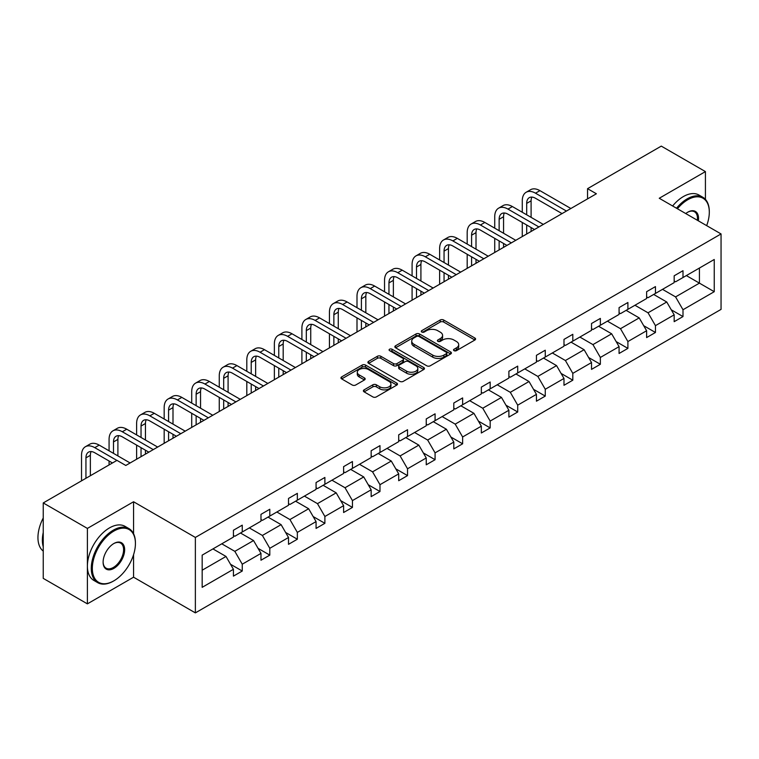 <?xml version="1.0" encoding="UTF-8"?>
<svg xmlns="http://www.w3.org/2000/svg" width="759" height="759" viewBox="0 0 759 759"><rect width="100%" height="100%" fill="white"/><g stroke="black" fill="none" stroke-linecap="round" stroke-linejoin="round"><path stroke-width="1.14" d="M454.024 350.649A1.717 0.987 0 0 0 456.453 350.649L474.868 340.023A2.448 1.414 0 0 0 475.58 339.017A2.448 1.414 0 0 0 474.868 338.021L443.664 320.004A2.448 1.414 0 0 0 440.201 320.004L421.786 330.639A1.717 0.987 0 0 0 421.283 331.341A1.717 0.987 0 0 0 421.786 332.044A1.717 0.987 0 0 0 424.215 332.044L426.596 330.668A7.846 4.526 0 0 1 437.687 330.668L440.286 332.167A7.846 4.526 0 0 1 442.582 335.364A7.846 4.526 0 0 1 440.286 338.571L437.905 339.947A1.717 0.987 0 0 0 437.402 340.649A1.717 0.987 0 0 0 437.905 341.351A1.717 0.987 0 0 0 440.334 341.351L442.715 339.966A7.846 4.526 0 0 1 453.806 339.966L456.406 341.474A7.846 4.526 0 0 1 458.702 344.671A7.846 4.526 0 0 1 456.406 347.878L454.024 349.254A1.717 0.987 0 0 0 453.521 349.956A1.717 0.987 0 0 0 454.024 350.649L454.024 349.254M364.111 389.851A2.448 1.414 0 0 0 363.39 390.857A2.448 1.414 0 0 0 364.111 391.853L372.859 396.91A2.448 1.414 0 0 0 376.331 396.91L396.786 385.098A2.448 1.414 0 0 0 397.498 384.101A2.448 1.414 0 0 0 396.786 383.096L365.582 365.088A2.448 1.414 0 0 0 362.119 365.088L341.664 376.891A2.448 1.414 0 0 0 340.943 377.897A2.448 1.414 0 0 0 341.664 378.893L352.233 385.003A2.448 1.414 0 0 0 355.705 385.003L364.453 379.946A2.448 1.414 0 0 0 365.174 378.95A2.448 1.414 0 0 0 364.453 377.944L359.216 374.918A6.556 3.786 0 0 1 357.29 372.242A6.556 3.786 0 0 1 361.341 368.741A6.556 3.786 0 0 1 368.485 369.567L389.025 381.426A6.556 3.786 0 0 1 390.942 384.101A6.556 3.786 0 0 1 386.9 387.602A6.556 3.786 0 0 1 379.756 386.777L376.331 384.804A2.448 1.414 0 0 0 372.859 384.804L364.111 389.851L364.111 391.853M133.565 501.756L87.389 528.416L43.244 502.932L43.244 578.377L87.389 603.86L133.565 577.201L195.367 612.883L195.367 537.438L133.565 501.756L133.565 533.738M705.424 199.37L705.424 171.6L659.248 198.26L721.05 233.943L195.367 537.438M705.424 171.6L661.279 146.117L587.551 188.678L587.551 198.877M43.244 502.932L116.971 460.371L125.795 465.466L596.384 193.773L587.551 188.678M426.767 365.791A2.448 1.414 0 0 0 430.23 365.791L450.685 353.979A2.448 1.414 0 0 0 451.406 352.982A2.448 1.414 0 0 0 450.685 351.977L419.49 333.969A2.448 1.414 0 0 0 416.017 333.969L395.572 345.772A2.448 1.414 0 0 0 394.851 346.778A2.448 1.414 0 0 0 395.572 347.774L426.767 365.791M390.278 351.019A1.717 0.987 0 0 1 392.014 351.265L423.702 369.557L403.285 381.35A2.448 1.414 0 0 1 399.813 381.35L368.618 363.333L368.618 361.331A2.448 1.414 0 0 0 367.897 362.337A2.448 1.414 0 0 0 368.618 363.333M368.618 361.331L377.365 356.284A2.448 1.414 0 0 1 380.838 356.284L393.485 363.589A2.448 1.414 0 0 0 396.957 363.589L402.763 360.231A2.448 1.414 0 0 0 403.475 359.235A2.448 1.414 0 0 0 402.763 358.229L389.585 350.63A1.717 0.987 0 0 1 389.082 349.927A1.717 0.987 0 0 1 390.145 349.007A1.717 0.987 0 0 1 392.014 349.225L423.731 367.536A2.448 1.414 0 0 1 424.452 368.542A2.448 1.414 0 0 1 423.731 369.538L423.731 367.536M87.389 528.416L87.389 603.86M202.169 555.133L233.421 537.087L233.421 530.256L242.254 525.162L242.254 531.993L260.973 521.177L260.973 514.355L269.796 509.251L269.796 516.082L288.515 505.276L288.515 498.445L297.348 493.35L297.348 500.181L316.067 489.375L316.067 482.544L324.89 477.449L324.89 484.28L343.609 473.474L343.609 466.643L352.442 461.538L352.442 468.369L371.16 457.563L371.16 450.732L379.984 445.637L379.984 452.468L398.703 441.662L398.703 434.831L407.536 429.736L407.536 436.567L426.245 425.761L426.245 418.93L435.078 413.826L435.078 420.657L453.797 409.851L453.797 403.02L462.629 397.925L462.629 404.756L481.339 393.949L481.339 387.118L490.172 382.024L490.172 388.855L508.891 378.048L508.891 371.217L517.714 366.123L517.714 372.954L536.433 362.147L536.433 355.316L545.266 350.212L545.266 357.043L563.984 346.237L563.984 339.406L572.808 334.311L572.808 341.142L591.527 330.336L591.527 323.505L600.36 318.41L600.36 325.241L619.078 314.435L619.078 307.604L627.902 302.499L627.902 309.33L646.621 298.524L646.621 291.693L655.453 286.598L655.453 293.429L674.172 282.623L674.172 275.792L682.996 270.697L682.996 277.528L714.247 259.483L714.247 291.693L682.996 309.738L682.996 316.569L674.172 321.674L674.172 314.843L655.453 325.649L655.453 332.48L646.621 337.575L646.621 330.744L627.902 341.55L627.902 348.381L619.078 353.476L619.078 346.645L600.36 357.451L600.36 364.282L591.527 369.386L591.527 362.555L572.808 373.362L572.808 380.193L563.984 385.287L563.984 378.456L545.266 389.263L545.266 396.094L536.433 401.188L536.433 394.357L517.714 405.164L517.714 411.995L508.891 417.089L508.891 410.258L490.172 421.065L490.172 427.896L481.339 433L481.339 426.169L462.629 436.975L462.629 443.806L453.797 448.901L453.797 442.07L435.078 452.876L435.078 459.707L426.245 464.802L426.245 457.971L407.536 468.777L407.536 475.608L398.703 480.713L398.703 473.882L379.984 484.688L379.984 491.519L371.16 496.614L371.16 489.783L352.442 500.589L352.442 507.42L343.609 512.515L343.609 505.684L324.89 516.49L324.89 523.321L316.067 528.416L316.067 521.594L297.348 532.401L297.348 539.222L288.515 544.326L288.515 537.495L269.796 548.302L269.796 555.133L260.973 560.227L260.973 553.396L242.254 564.203L242.254 571.034L233.421 576.128L233.421 569.297L202.169 587.343L202.169 555.133M195.367 612.883L721.05 309.387L721.05 233.943M240.489 533.008L253.553 540.55L234.835 551.357L221.77 543.814M234.835 551.357L242.254 564.203M253.553 540.55L260.973 553.396M233.421 535.456L234.835 536.271L242.254 531.993M268.031 517.107L281.105 524.649L262.386 535.456L249.313 527.913M262.386 535.456L269.796 548.302M281.105 524.649L288.515 537.495M260.973 519.554L262.386 520.37L269.796 516.082M295.583 501.196L308.647 508.748L289.929 519.554L276.864 512.002M289.929 519.554L297.348 532.401M308.647 508.748L316.067 521.594M288.515 503.644L289.929 504.46L297.348 500.181M323.125 485.295L336.19 492.838L317.48 503.644L304.406 496.101M317.48 503.644L324.89 516.49M336.19 492.838L343.609 505.684M316.067 487.743L317.48 488.559L324.89 484.28M350.677 469.394L363.741 476.937L345.022 487.743L331.958 480.2M345.022 487.743L352.442 500.589M363.741 476.937L371.16 489.783M343.609 471.842L345.022 472.658L352.442 468.369M378.219 453.493L391.283 461.036L372.565 471.842L359.5 464.299M372.565 471.842L379.984 484.688M391.283 461.036L398.703 473.882M371.16 455.931L372.565 456.747L379.984 452.468M405.761 437.582L418.835 445.125L400.116 455.931L387.052 448.389M400.116 455.931L407.536 468.777M418.835 445.125L426.245 457.971M398.703 440.03L400.116 440.846L407.536 436.567M433.313 421.681L446.377 429.224L427.659 440.03L414.594 432.488M427.659 440.03L435.078 452.876M446.377 429.224L453.797 442.07M426.245 424.129L427.659 424.945L435.078 420.657M460.855 405.78L473.929 413.323L455.21 424.129L442.146 416.587M455.21 424.129L462.629 436.975M473.929 413.323L481.339 426.169M453.797 408.228L455.21 409.035L462.629 404.756M488.407 389.87L501.471 397.422L482.752 408.228L469.688 400.676M482.752 408.228L490.172 421.065M501.471 397.422L508.891 410.258M481.339 392.318L482.752 393.134L490.172 388.855M515.949 373.969L529.023 381.511L510.304 392.318L497.23 384.775M510.304 392.318L517.714 405.164M529.023 381.511L536.433 394.357M508.891 376.417L510.304 377.232L517.714 372.954M543.501 358.068L556.565 365.61L537.846 376.417L524.782 368.874M537.846 376.417L545.266 389.263M556.565 365.61L563.984 378.456M536.433 360.516L537.846 361.331L545.266 357.043M571.043 342.157L584.107 349.709L565.398 360.516L552.324 352.963M565.398 360.516L572.808 373.362M584.107 349.709L591.527 362.555M563.984 344.605L565.398 345.421L572.808 341.142M598.595 326.256L611.659 333.799L592.94 344.605L579.876 337.062M592.94 344.605L600.36 357.451M611.659 333.799L619.078 346.645M591.527 328.704L592.94 329.52L600.36 325.241M626.137 310.355L639.201 317.898L620.492 328.704L607.418 321.161M620.492 328.704L627.902 341.55M639.201 317.898L646.621 330.744M619.078 312.803L620.492 313.619L627.902 309.33M653.689 294.454L666.753 301.997L648.034 312.803L634.97 305.26M648.034 312.803L655.453 325.649M666.753 301.997L674.172 314.843M646.621 296.892L648.034 297.708L655.453 293.429M686.354 275.593L699.418 283.135L675.576 296.902L662.512 289.35M675.576 296.902L682.996 309.738M714.247 291.693L699.418 283.135L699.418 268.05L714.247 259.483M674.172 280.991L675.576 281.807L682.996 277.528M202.169 570.218L226.011 556.451L212.937 548.909M226.011 556.451L233.421 569.297M671.25 309.795L682.996 316.569M643.708 325.696L655.453 332.48M616.166 341.597L627.902 348.381M588.614 357.508L600.36 364.282M561.072 373.409L572.808 380.193M533.52 389.31L545.266 396.094M505.978 405.221L517.714 411.995M478.426 421.122L490.172 427.896M450.884 437.023L462.629 443.806M423.332 452.924L435.078 459.707M395.79 468.834L407.536 475.608M368.248 484.735L379.984 491.519M340.696 500.636L352.442 507.42M313.154 516.547L324.89 523.321M285.602 532.448L297.348 539.222M258.06 548.349L269.796 555.133M230.508 564.26L242.254 571.034M133.565 577.201L133.565 554.677M454.707 350.895L456.406 349.918A7.846 4.526 0 0 0 458.702 346.711L458.702 344.671M442.582 335.364L442.582 337.404A7.846 4.526 0 0 1 440.286 340.611L438.588 341.588M474.868 338.021L474.868 340.023L443.664 322.044A2.448 1.414 0 0 0 440.201 322.044L422.469 332.281M450.656 353.998L419.49 336.009A2.448 1.414 0 0 0 416.017 336.009L395.6 347.793M446.349 353.675A1.717 0.987 0 0 0 446.852 352.982A1.717 0.987 0 0 0 446.349 352.28L418.968 336.465A1.717 0.987 0 0 0 416.539 336.465L414.025 337.916A7.846 4.526 0 0 0 411.729 341.123A7.846 4.526 0 0 0 414.025 344.32L432.744 355.127A7.846 4.526 0 0 0 443.835 355.127L446.349 353.675L446.349 355.715A1.717 0.987 0 0 0 446.852 355.022L446.852 352.982M411.729 341.123L411.729 343.163A7.846 4.526 0 0 0 414.025 346.36L414.025 344.32M446.349 355.715L443.835 357.166A7.846 4.526 0 0 1 432.744 357.166L414.025 346.36M368.646 363.352L377.365 358.324L377.365 356.284M403.475 359.235L403.475 361.275A2.448 1.414 0 0 1 402.763 362.271L396.957 365.629A2.448 1.414 0 0 1 393.485 365.629L380.838 358.324A2.448 1.414 0 0 0 377.365 358.324M406.615 371.17A6.556 3.786 0 0 0 413.759 371.986A6.556 3.786 0 0 0 417.811 368.485A6.556 3.786 0 0 0 415.894 365.81L408.655 361.635A2.448 1.414 0 0 0 405.192 361.635L399.386 364.984A2.448 1.414 0 0 0 398.665 365.99A2.448 1.414 0 0 0 399.386 366.986L406.615 371.17L406.615 373.21A6.556 3.786 0 0 0 413.759 374.026A6.556 3.786 0 0 0 417.811 370.525L417.811 368.485M398.665 365.99L398.665 368.03A2.448 1.414 0 0 0 399.386 369.026L399.386 366.986M406.615 373.21L399.386 369.026M390.942 384.101L390.942 386.141A6.556 3.786 0 0 1 386.9 389.633A6.556 3.786 0 0 1 379.756 388.817L376.331 386.843A2.448 1.414 0 0 0 372.859 386.843L364.14 391.872M357.29 372.242L357.29 374.282A6.556 3.786 0 0 0 359.216 376.957L359.216 374.918M364.424 379.965L359.216 376.957M396.786 383.096L396.786 385.098L365.582 367.128A2.448 1.414 0 0 0 362.119 367.128L341.692 378.912M522.277 212.264L522.277 200.841A18.728 10.816 60 0 1 526.148 192.264L530.569 189.722A18.728 10.816 60 0 1 539.934 190.651L570.872 208.507M526.148 192.264A18.728 10.816 60 0 1 535.522 193.194L566.451 211.059M562.039 213.602L535.522 198.289A12.486 7.21 -120 0 0 529.27 197.672A12.486 7.21 -120 0 0 526.689 203.393L526.689 214.806M531.888 197.103A12.486 7.21 -120 0 0 531.101 200.841L531.101 217.359M526.689 225.006L526.689 234.019M531.101 227.548L531.101 231.467M522.277 236.561L522.277 222.453M706.667 225.641A30.464 17.59 120 0 0 709.304 212.178A30.464 17.59 120 0 0 687.768 199.74A30.464 17.59 120 0 0 677.426 208.763M676.506 208.232A31.214 18.026 -60 0 1 687.237 198.82A31.214 18.026 -60 0 1 702.843 197.274A31.214 18.026 -60 0 1 709.304 211.571A31.214 18.026 -60 0 1 709.304 211.875M685.747 213.564A15.237 8.795 -60 0 1 687.768 212.178L687.768 212.178A15.237 8.795 -60 0 1 698.346 220.831M672.626 205.983A31.214 18.026 -60 0 1 683.347 196.581A31.214 18.026 -60 0 1 698.954 195.035L702.843 197.274M697.36 220.262A14.487 8.358 120 0 0 694.476 211.77A14.487 8.358 120 0 0 687.493 212.34M113.347 581.128L113.878 580.825A30.464 17.59 120 0 0 135.425 543.51A30.464 17.59 120 0 0 113.878 531.072A30.464 17.59 120 0 0 92.332 568.387A30.464 17.59 120 0 0 113.878 580.825L113.347 581.128A31.214 18.026 -60 0 1 97.74 582.675A31.214 18.026 -60 0 1 92.959 557.656A31.214 18.026 -60 0 1 113.347 530.152A31.214 18.026 -60 0 1 128.954 528.606A31.214 18.026 -60 0 1 135.425 542.894A31.214 18.026 -60 0 1 135.425 543.207M113.878 568.387A15.237 8.795 -60 0 1 103.11 562.163A15.237 8.795 -60 0 1 113.878 543.51L113.878 543.51A15.237 8.795 -60 0 1 124.647 549.725A15.237 8.795 -60 0 1 113.878 568.387M103.11 561.85A14.487 8.358 120 0 0 106.108 568.187A14.487 8.358 120 0 0 113.347 567.466A14.487 8.358 120 0 0 122.816 554.706A14.487 8.358 120 0 0 120.596 543.093A14.487 8.358 120 0 0 113.613 543.662M97.74 582.675L93.86 580.426A31.214 18.026 -60 0 1 89.069 555.417A31.214 18.026 -60 0 1 109.467 527.913A31.214 18.026 -60 0 1 125.074 526.366L128.954 528.606M43.244 546.774A31.214 18.026 -60 0 1 43.244 532.495M43.244 551.1A31.214 18.026 -60 0 1 43.244 517.97M494.726 228.165L494.726 216.742A18.728 10.816 60 0 1 498.606 208.175L503.018 205.623A18.728 10.816 60 0 1 512.382 206.552L543.321 224.408M498.606 208.175A18.728 10.816 60 0 1 507.97 209.095L538.909 226.96M534.497 229.512L507.97 214.199A12.486 7.21 -120 0 0 501.727 213.583A12.486 7.21 -120 0 0 499.137 219.294L499.137 230.717M504.337 213.004A12.486 7.21 -120 0 0 503.559 216.742L503.559 233.26M499.137 240.907L499.137 249.92M503.559 243.459L503.559 247.368M494.726 252.472L494.726 238.354M467.183 244.066L467.183 232.652A18.728 10.816 60 0 1 471.064 224.076L475.476 221.524A18.728 10.816 60 0 1 484.84 222.453L515.778 240.318M471.064 224.076A18.728 10.816 60 0 1 480.428 225.006L511.357 242.861M506.946 245.413L480.428 230.1A12.486 7.21 -120 0 0 474.185 229.484A12.486 7.21 -120 0 0 471.595 235.195L471.595 246.618M476.794 228.905A12.486 7.21 -120 0 0 476.007 232.652L476.007 249.161M471.595 256.808L471.595 265.821M476.007 259.36L476.007 263.278M467.183 268.373L467.183 254.265M439.632 259.967L439.632 248.554A18.728 10.816 60 0 1 443.512 239.977L447.924 237.434A18.728 10.816 60 0 1 457.288 238.354L488.227 256.219M443.512 239.977A18.728 10.816 60 0 1 452.876 240.907L483.815 258.772M479.403 261.314L452.876 246.001A12.486 7.21 -120 0 0 446.634 245.385A12.486 7.21 -120 0 0 444.053 251.106L444.053 262.519M449.243 244.806A12.486 7.21 -120 0 0 448.465 248.554L448.465 265.071M444.053 272.718L444.053 281.731M448.465 275.261L448.465 279.179M439.632 284.274L439.632 270.166M412.09 275.878L412.09 264.455A18.728 10.816 60 0 1 415.97 255.887L420.382 253.335A18.728 10.816 60 0 1 429.746 254.265L460.685 272.12M415.97 255.887A18.728 10.816 60 0 1 425.334 256.808L456.263 274.673M451.852 277.225L425.334 261.912A12.486 7.21 -120 0 0 419.091 261.286A12.486 7.21 -120 0 0 416.501 267.007L416.501 278.42M421.7 260.716A12.486 7.21 -120 0 0 420.913 264.455L420.913 280.972M416.501 288.619L416.501 297.632M420.913 291.171L420.913 295.08M412.09 300.175L412.09 286.067M384.538 291.779L384.538 280.365A18.728 10.816 60 0 1 388.418 271.788L392.839 269.236A18.728 10.816 60 0 1 402.204 270.166L433.133 288.031M388.418 271.788A18.728 10.816 60 0 1 397.782 272.718L428.721 290.574M424.309 293.126L397.782 277.813A12.486 7.21 -120 0 0 391.54 277.196A12.486 7.21 -120 0 0 388.959 282.908L388.959 294.331M394.149 276.618A12.486 7.21 -120 0 0 393.371 280.365L393.371 296.873M388.959 304.52L388.959 313.533M393.371 307.072L393.371 310.981M384.538 316.086L384.538 301.978M356.996 307.68L356.996 296.266A18.728 10.816 60 0 1 360.876 287.689L365.288 285.147A18.728 10.816 60 0 1 374.652 286.067L405.591 303.932M360.876 287.689A18.728 10.816 60 0 1 370.24 288.619L401.179 306.484M396.758 309.027L370.24 293.714A12.486 7.21 -120 0 0 363.997 293.097A12.486 7.21 -120 0 0 361.407 298.809L361.407 310.232M366.606 292.519A12.486 7.21 -120 0 0 365.829 296.266L365.829 312.784M361.407 320.431L361.407 329.434M365.829 322.973L365.829 326.892M356.996 331.987L356.996 317.879M329.444 323.59L329.444 312.167A18.728 10.816 60 0 1 333.324 303.591L337.746 301.048A18.728 10.816 60 0 1 347.11 301.978L378.039 319.833M333.324 303.591A18.728 10.816 60 0 1 342.688 304.52L373.627 322.385M369.216 324.928L342.688 309.615A12.486 7.21 -120 0 0 336.446 308.998A12.486 7.21 -120 0 0 333.865 314.719L333.865 326.133M339.055 308.429A12.486 7.21 -120 0 0 338.277 312.167L338.277 328.685M333.865 336.332L333.865 345.345M338.277 338.875L338.277 342.793M329.444 347.888L329.444 333.78M301.902 339.491L301.902 328.068A18.728 10.816 60 0 1 305.782 319.501L310.194 316.949A18.728 10.816 60 0 1 319.558 317.879L350.497 335.734M305.782 319.501A18.728 10.816 60 0 1 315.146 320.431L346.085 338.286M341.664 340.838L315.146 325.526A12.486 7.21 -120 0 0 308.904 324.909A12.486 7.21 -120 0 0 306.313 330.62L306.313 342.043M311.513 324.33A12.486 7.21 -120 0 0 310.735 328.068L310.735 344.586M306.313 352.233L306.313 361.246M310.735 354.785L310.735 358.694M301.902 363.798L301.902 349.681M274.36 355.392L274.36 343.979A18.728 10.816 60 0 1 278.23 335.402L282.652 332.85A18.728 10.816 60 0 1 292.016 333.78L322.954 351.645M278.23 335.402A18.728 10.816 60 0 1 287.595 336.332L318.533 354.187M314.122 356.739L287.595 341.427A12.486 7.21 -120 0 0 281.352 340.81A12.486 7.21 -120 0 0 278.771 346.521L278.771 357.944M283.97 340.231A12.486 7.21 -120 0 0 283.183 343.979L283.183 360.487M278.771 368.134L278.771 377.147M283.183 370.686L283.183 374.604M274.36 379.699L274.36 365.591M246.808 371.293L246.808 359.88A18.728 10.816 60 0 1 250.688 351.303L255.1 348.761A18.728 10.816 60 0 1 264.464 349.681L295.403 367.546M250.688 351.303A18.728 10.816 60 0 1 260.052 352.233L290.991 370.098M286.57 372.641L260.052 357.328A12.486 7.21 -120 0 0 253.81 356.711A12.486 7.21 -120 0 0 251.22 362.432L251.22 373.845M256.419 356.132A12.486 7.21 -120 0 0 255.641 359.88L255.641 376.398M251.22 384.045L251.22 393.058M255.641 386.587L255.641 390.506M246.808 395.6L246.808 381.492M219.266 387.204L219.266 375.781A18.728 10.816 60 0 1 223.146 367.214L227.558 364.662A18.728 10.816 60 0 1 236.922 365.591L267.861 383.447M223.146 367.214A18.728 10.816 60 0 1 232.51 368.134L263.439 385.999M259.028 388.551L232.51 373.238A12.486 7.21 -120 0 0 226.267 372.612A12.486 7.21 -120 0 0 223.677 378.333L223.677 389.747M228.876 372.043A12.486 7.21 -120 0 0 228.089 375.781L228.089 392.299M223.677 399.946L223.677 408.959M228.089 402.498L228.089 406.407M219.266 411.501L219.266 397.393M191.714 403.105L191.714 391.691A18.728 10.816 60 0 1 195.594 383.115L200.006 380.563A18.728 10.816 60 0 1 209.37 381.492L240.309 399.357M195.594 383.115A18.728 10.816 60 0 1 204.958 384.045L235.897 401.9M231.486 404.452L204.958 389.139A12.486 7.21 -120 0 0 198.716 388.523A12.486 7.21 -120 0 0 196.135 394.234L196.135 405.657M201.325 387.944A12.486 7.21 -120 0 0 200.547 391.691L200.547 408.2M196.135 415.847L196.135 424.86M200.547 418.399L200.547 422.308M191.714 427.412L191.714 413.304M164.172 419.006L164.172 407.592A18.728 10.816 60 0 1 168.052 399.016L172.464 396.473A18.728 10.816 60 0 1 181.828 397.393L212.767 415.258M168.052 399.016A18.728 10.816 60 0 1 177.416 399.946L208.345 417.811M203.934 420.353L177.416 405.04A12.486 7.21 -120 0 0 171.173 404.424A12.486 7.21 -120 0 0 168.583 410.145L168.583 421.558M173.783 403.845A12.486 7.21 -120 0 0 172.995 407.592L172.995 424.11M168.583 431.757L168.583 440.761M172.995 434.3L172.995 438.218M164.172 443.313L164.172 429.205M136.62 434.916L136.62 423.494A18.728 10.816 60 0 1 140.5 414.917L144.912 412.374A18.728 10.816 60 0 1 154.276 413.304L185.215 431.159M140.5 414.917A18.728 10.816 60 0 1 149.865 415.847L180.803 433.712M176.392 436.254L149.865 420.951A12.486 7.21 -120 0 0 143.622 420.325A12.486 7.21 -120 0 0 141.041 426.046L141.041 437.459M146.231 419.755A12.486 7.21 -120 0 0 145.453 423.494L145.453 440.011M141.041 447.658L141.041 456.671M145.453 450.201L145.453 454.119M136.62 459.214L136.62 445.106M109.078 450.818L109.078 439.395A18.728 10.816 60 0 1 112.958 430.827L117.37 428.275A18.728 10.816 60 0 1 126.734 429.205L157.673 447.07M112.958 430.827A18.728 10.816 60 0 1 122.322 431.757L153.261 449.613M148.84 452.165L122.322 436.852A12.486 7.21 -120 0 0 116.08 436.235A12.486 7.21 -120 0 0 113.489 441.947L113.489 453.37M118.689 435.657A12.486 7.21 -120 0 0 117.901 439.395L117.901 455.912M109.078 464.925L109.078 461.017M81.526 480.827L81.526 455.305A18.728 10.816 60 0 1 85.406 446.728L89.828 444.176A18.728 10.816 60 0 1 99.192 445.106L130.121 462.971M85.406 446.728A18.728 10.816 60 0 1 94.771 447.658L116.877 460.419M112.465 462.971L94.771 452.753A12.486 7.21 -120 0 0 88.528 452.136A12.486 7.21 -120 0 0 85.947 457.848L85.947 478.284M91.137 451.558A12.486 7.21 -120 0 0 90.359 455.305L90.359 475.732M456.406 349.918L456.406 347.878M437.905 341.351L437.905 339.947M440.286 340.611L440.286 338.571M421.786 332.044L421.786 330.639M440.201 322.044L440.201 320.004M443.664 322.044L443.664 320.004M395.572 347.774L395.572 345.772M416.017 336.009L416.017 333.969M419.49 336.009L419.49 333.969M450.685 353.979L450.685 351.977M432.744 357.166L432.744 355.127M443.835 357.166L443.835 355.127M380.838 358.324L380.838 356.284M393.485 365.629L393.485 363.589M396.957 365.629L396.957 363.589M402.763 362.271L402.763 360.231M392.014 351.265L392.014 349.225M372.859 386.843L372.859 384.804M376.331 386.843L376.331 384.804M379.756 388.817L379.756 386.777M364.453 379.946L364.453 377.944M341.664 378.893L341.664 376.891M362.119 367.128L362.119 365.088M365.582 367.128L365.582 365.088M539.934 190.651L535.522 193.194M531.101 200.841L526.689 203.393M512.382 206.552L507.97 209.095M503.559 216.742L499.137 219.294M484.84 222.453L480.428 225.006M476.007 232.652L471.595 235.195M457.288 238.354L452.876 240.907M448.465 248.554L444.053 251.106M429.746 254.265L425.334 256.808M420.913 264.455L416.501 267.007M402.204 270.166L397.782 272.718M393.371 280.365L388.959 282.908M374.652 286.067L370.24 288.619M365.829 296.266L361.407 298.809M347.11 301.978L342.688 304.52M338.277 312.167L333.865 314.719M319.558 317.879L315.146 320.431M310.735 328.068L306.313 330.62M292.016 333.78L287.595 336.332M283.183 343.979L278.771 346.521M264.464 349.681L260.052 352.233M255.641 359.88L251.22 362.432M236.922 365.591L232.51 368.134M228.089 375.781L223.677 378.333M209.37 381.492L204.958 384.045M200.547 391.691L196.135 394.234M181.828 397.393L177.416 399.946M172.995 407.592L168.583 410.145M154.276 413.304L149.865 415.847M145.453 423.494L141.041 426.046M126.734 429.205L122.322 431.757M117.901 439.395L113.489 441.947M99.192 445.106L94.771 447.658M90.359 455.305L85.947 457.848M709.304 212.178L709.304 211.571M135.425 543.51L135.425 542.894"/></g></svg>
